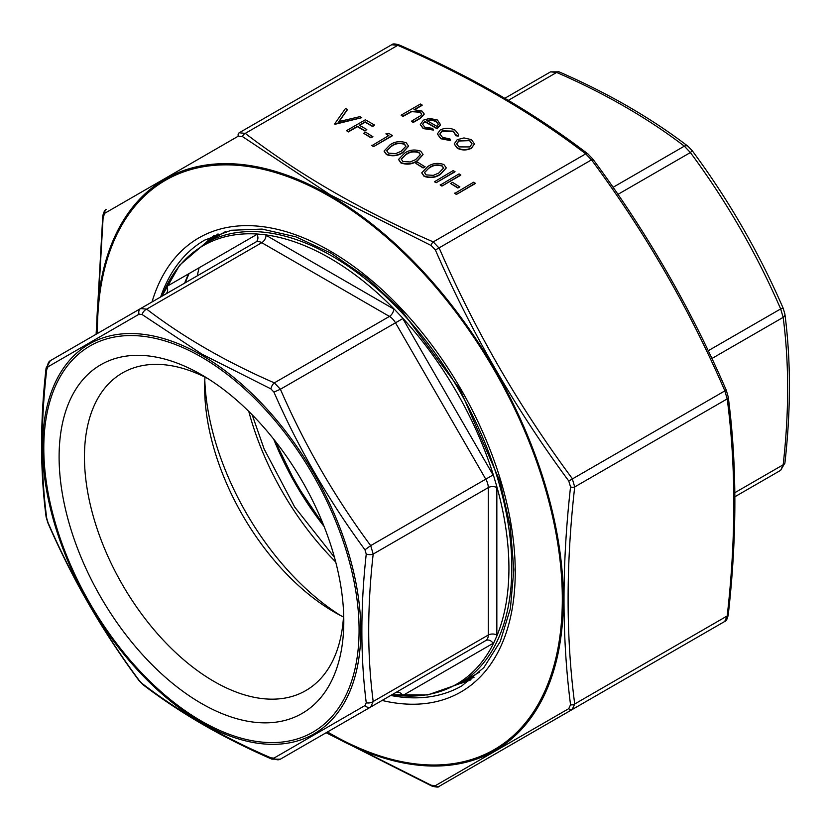<?xml version="1.0" encoding="UTF-8"?>
<svg xmlns="http://www.w3.org/2000/svg" width="831" height="831" viewBox="0 0 831 831"><rect width="100%" height="100%" fill="white"/><g stroke="black" fill="none" stroke-linecap="round" stroke-linejoin="round"><path stroke-width="1.25" d="M734.853 492.679L783.166 464.789A6.056 2.992 6.3 0 0 784.911 462.981L780.662 470.325L734.895 496.751L780.662 470.325L783.166 464.789C789.138 412.197 789.138 363.054 783.166 317.359L780.662 308.924C756.532 253.351 726.439 201.227 690.384 152.551L684.328 146.163C647.733 118.147 605.176 93.571 556.656 72.442L550.6 71.85L504.833 98.276L550.6 71.85L559.086 71.85A6.056 2.992 -66.3 0 0 556.656 72.442L508.343 100.343M784.911 462.981L784.911 462.981C790.925 409.963 790.915 360.342 784.9 314.128L783.176 308.239C758.869 252.26 728.548 199.752 692.233 150.712L687.985 146.277C650.974 117.96 608.012 93.145 559.086 71.85M711.907 358.504L783.166 317.359A6.056 3.937 -7.2 0 0 784.9 314.128M708.23 350.734L780.662 308.924L783.176 308.239M617.952 194.371L690.384 152.551L692.233 150.712M613.07 187.307L684.328 146.163A6.056 3.937 -52.8 0 1 687.985 146.277M161.952 296.231A253.216 146.194 60 0 1 162.949 293.769L166.044 286.934A253.216 146.194 60 0 1 257.641 234.051L265.11 234.789A253.216 146.194 60 0 1 329.876 258.181A253.216 146.194 60 0 1 394.652 309.579L402.111 317.452A253.216 146.194 60 0 1 493.718 476.111L496.803 486.519A253.216 146.194 60 0 1 496.803 636.099L493.718 642.934A253.216 146.194 60 0 1 402.111 695.817L394.652 695.08A253.216 146.194 60 0 1 392.014 694.716M201.445 374.719L201.445 374.719A201.31 116.226 60 0 1 343.795 621.266A201.31 116.226 60 0 1 201.445 703.452A201.31 116.226 60 0 1 59.105 456.905A201.31 116.226 60 0 1 201.445 374.719M47.99 366.793A6.056 5.37 -120 0 1 50.338 360.675L140.616 308.55L146.672 309.142C183.267 337.168 225.824 361.734 274.344 382.862L280.4 389.251C304.53 444.824 334.623 496.938 370.678 545.624L373.192 554.059C367.219 606.651 367.219 655.794 373.192 701.489L370.678 707.036L280.4 759.15L485.771 640.587L370.678 707.036A6.056 4.425 -120 0 1 364.975 705.55L366.242 702.756C360.415 656.615 360.415 607.056 366.242 554.059L364.975 549.81C328.692 500.522 298.35 447.951 273.929 392.097L270.875 388.877L201.985 354.183L142.101 314.534L139.047 314.222L47.99 366.793L46.733 369.598C40.626 422.626 40.626 472.185 46.733 518.284L47.99 522.543C72.339 578.719 102.691 631.29 139.047 680.246L142.101 683.477C179.143 711.907 222.064 736.692 270.875 757.82L273.929 758.121L364.975 705.55M340.513 615.501A201.31 116.226 60 0 1 204.81 380.442M343.473 616.997A183.381 105.88 60 0 1 334.332 612.094A183.381 105.88 60 0 1 204.655 387.495A183.381 105.88 60 0 1 204.977 377.129M343.65 613.693A183.381 105.88 60 0 1 305.808 690.582A183.381 105.88 60 0 1 122.427 584.702A183.381 105.88 60 0 1 122.427 372.953A183.381 105.88 60 0 1 207.937 378.635M139.047 314.222A6.056 4.425 -120 0 1 140.616 308.55L255.709 242.101A6.056 4.944 60 0 0 256.956 234.384A18.168 10.491 60 0 1 257.641 234.051M493.718 642.934A18.168 10.491 60 0 1 493.074 643.36A6.056 4.944 60 0 0 485.771 640.587A12.112 6.991 -120 0 0 488.275 635.04L488.275 487.61A12.112 6.991 -120 0 0 485.771 479.175L395.494 322.802A12.112 6.991 -120 0 0 389.438 316.414L261.765 242.704L146.672 309.142A6.056 3.937 127.2 0 0 142.101 314.534M265.11 234.789A18.168 10.491 60 0 1 266.045 235.287L393.717 308.997A6.056 3.501 120 0 1 389.438 316.414L274.344 382.862A6.056 2.992 113.7 0 0 270.875 388.877M46.733 369.598A6.056 2.992 -173.7 0 1 46.089 368.019L46.089 368.019C40.075 421.037 40.085 470.658 46.1 516.872L47.824 522.761C72.131 578.74 102.452 631.248 138.767 680.288L143.015 684.723C180.026 713.04 222.988 737.855 271.914 759.16L280.4 759.15A6.056 5.37 -120 0 1 273.929 758.121M402.111 317.452A18.168 10.491 60 0 1 402.796 318.585L280.4 389.251L273.929 392.097M46.733 518.284A6.056 3.937 172.8 0 1 46.1 516.872M402.796 318.585L493.074 474.958L370.678 545.624L364.975 549.81M496.803 486.519A18.168 10.491 60 0 1 496.845 487.61A6.056 3.501 180 0 0 488.275 487.61L373.192 554.059A6.056 2.992 -173.7 0 1 366.242 554.059M496.845 487.61L496.845 635.04A6.056 3.501 180 0 0 488.275 635.04L373.192 701.489A6.056 3.937 172.8 0 1 366.242 702.756M142.101 683.477A6.056 3.937 127.2 0 0 143.015 684.723M270.875 757.82A6.056 2.992 113.7 0 0 271.914 759.16M475.259 183.568L456.427 194.444L454.734 193.467L473.566 182.238L475.259 183.568M459.803 186.913L457.871 188.035L450.631 183.495L452.563 182.373L459.803 186.913M460.769 175.206L441.936 186.082L440.243 185.105L459.076 173.866L460.769 175.206M454.973 171.861L436.14 182.727L434.447 181.76L453.279 170.521L454.973 171.861M446.226 167.997L440.472 174.375C435.579 177.741 430.115 178.395 424.08 176.328L421.784 172.962M425.025 166.834L423.093 167.955L415.853 163.416L417.785 162.294L425.025 166.834M423.041 154.618L417.297 160.985C412.394 164.351 406.93 165.005 400.895 162.949L398.6 159.573M408.561 146.246L402.806 152.624C397.904 155.989 392.44 156.644 386.405 154.576L384.109 151.211M385.906 133.853L388.939 133.376L392.429 135.744L373.586 146.62L371.904 145.643L388.804 135.526L385.906 133.853L388.493 135.702M372.87 136.72L370.938 137.832L363.687 133.303L365.619 132.181L372.87 136.72M374.552 125.076L372.62 126.187L365.141 121.866L359.345 125.211L366.824 129.532L364.892 130.644L357.413 126.322L348.231 131.62L346.537 130.644L365.38 119.778L374.552 125.076L372.62 126.541L365.141 122.219L359.646 125.388M366.824 129.532L364.892 131.007L357.413 126.686L348.231 131.984L346.537 130.644M347.389 109.391L338.819 121.586L359.948 116.641L361.755 117.68L334.706 123.819L345.571 108.342L347.389 109.744L339.121 121.513M361.755 117.68L334.955 124.307L334.706 123.819M474.48 143.846L471.468 148.25C466.71 150.536 461.974 150.536 457.268 148.23L454.245 144.043M458.535 134.653L458.255 136.076L455.959 135.775L453.362 131.485L442.082 131.194L439.869 134.144M450.412 140.252L440.794 138.372L437.418 133.874L440.243 129.958C445.302 127.621 450.288 127.714 455.18 130.228L458.535 134.477L458.255 135.723L455.959 135.411L453.362 131.132L442.082 130.841L439.859 133.957L442.508 137.406L449.924 138.902L450.412 140.605L440.794 138.725L437.428 134.061M433.408 129.719L423.249 128.244L420.299 124.494L423.405 120.152L429.585 118.407L437.542 120.038L440.368 124.806L437.096 128.421L424.776 121.316L422.605 124.266L424.724 127.143L432.691 128.389L433.408 130.072L423.249 128.597L420.299 124.671M440.461 124.141L440.368 125.159L437.096 128.784L424.776 121.669L422.615 124.442M422.117 104.997L413.963 109.713L422.044 111.094L424.205 114.003L420.216 118.095L413.184 122.147L411.49 121.17L420.901 115.519L421.743 113.951L420.06 111.894L411.729 111.302L402.796 116.153L401.113 115.177L420.424 104.02L422.117 105.36L414.648 109.671M424.194 114.179L420.216 118.449L413.184 122.51L411.49 121.17M421.733 114.127L420.06 112.247L411.729 111.655L402.796 116.506L401.113 115.177M326.5 732.537L431.154 785.222L435.402 785.648L568.778 708.635L570.544 704.74C561.829 637.252 561.829 564.654 570.544 486.935L568.778 481.014C515.573 409.029 471.115 332.026 435.402 249.996L431.154 245.509L330.198 194.818L242.527 136.606L238.279 136.18L104.903 213.193L103.137 217.088L96.438 334.052M238.279 136.18A3.636 2.659 -120 0 1 239.214 132.773L245.27 133.376C299.118 174.635 361.776 210.804 433.242 241.894L439.287 248.292C474.792 330.115 519.095 406.847 572.206 478.5L574.709 486.935C565.901 564.374 565.901 636.723 574.709 703.982L572.206 709.529L439.287 786.261L724.694 621.484L572.206 709.529A3.636 2.659 -120 0 1 568.778 708.635M431.154 785.222A3.636 1.797 113.7 0 0 431.777 786.022C436.472 787.321 438.976 787.404 439.287 786.261L724.694 621.484L727.208 615.948A3.636 1.797 6.3 0 0 728.247 614.857L728.247 614.857C737.076 537.169 737.076 464.539 728.236 396.958L728.236 396.958A3.636 2.358 -7.2 0 1 727.208 398.901L724.694 390.456C689.2 308.633 644.898 231.901 591.786 160.248L585.73 153.86C531.882 112.601 469.224 76.421 397.758 45.331L391.713 44.739C392.637 43.596 395.14 43.679 399.223 44.978L399.223 44.978A3.636 1.797 113.7 0 0 397.758 45.331L245.27 133.376A3.636 2.358 127.2 0 0 242.527 136.606M239.214 132.773L391.713 44.739L239.214 132.773M399.223 44.978C470.917 76.172 533.824 112.486 587.922 153.932L587.922 153.932A3.636 2.358 127.2 0 0 585.73 153.86L433.242 241.894A3.636 1.797 113.7 0 0 431.154 245.509M592.721 159.168L435.402 249.996M726.097 390.186L568.778 481.014M104.903 213.193A3.636 3.22 -120 0 1 106.306 209.516C104.851 209.755 103.678 211.957 102.753 216.143L96.105 334.249M103.137 217.088A3.636 1.797 -173.7 0 1 102.753 216.143M570.544 704.74A3.636 2.358 172.8 0 0 574.709 703.982L727.208 615.948C736.006 538.509 736.006 466.16 727.208 398.901L574.709 486.935A3.636 1.797 -173.7 0 1 570.544 486.935M431.777 786.022L326.168 732.734M439.287 786.261A3.636 3.22 -120 0 1 435.402 785.648M440.472 124.318L440.368 125.159M426.646 120.443L437.096 126.468L438.311 124.214L435.932 121.066L431.092 119.757L426.646 120.443M438.301 124.401L435.932 121.419L431.092 120.121L426.646 120.796M456.053 134.674L455.959 135.775M463.989 137.936L471.509 139.65L474.47 143.981L471.468 147.897C466.71 150.182 461.974 150.172 457.268 147.876L454.245 143.867L457.216 139.67L463.989 137.936M469.816 140.626L458.899 140.657L456.624 143.784L458.951 146.9L469.764 146.931L472.039 143.763L469.816 140.626L458.899 141.01L456.635 143.96M472.029 143.94L469.816 140.979M372.87 136.367L370.938 137.832M370.938 137.479L363.687 133.303M392.429 135.391L373.586 146.62M373.586 146.266L371.904 145.29M386.405 154.223L384.109 151.034L389.999 144.874C394.798 141.467 400.199 140.771 406.214 142.787L408.561 146.069L402.806 152.26C397.904 155.636 392.44 156.29 386.405 154.223L386.405 154.576M391.702 145.851L386.768 150.764L388.399 153.143L395.67 153.61L401.124 151.284L405.944 146.225L404.333 143.94C399.566 142.496 395.359 143.129 391.702 145.851L386.779 150.941M404.333 143.94L404.333 144.293C399.566 142.849 395.359 143.493 391.702 146.204M405.933 146.412L404.333 144.293M400.895 162.585L398.6 159.396L404.489 153.236C409.288 149.829 414.69 149.133 420.704 151.159L423.052 154.431L417.297 160.632C412.394 163.998 406.93 164.652 400.895 162.585L400.895 162.949M406.193 154.213L401.259 159.126L402.89 161.505L410.161 161.972L415.614 159.645L420.434 154.587L418.824 152.302C414.056 150.858 409.849 151.502 406.193 154.213L401.269 159.303M418.824 152.302L418.824 152.655C414.056 151.221 409.849 151.855 406.193 154.566M420.424 154.784L418.824 152.655M425.025 166.48L423.093 167.955M423.093 167.592L415.853 163.416M424.08 175.975L421.774 172.786L427.674 166.626C432.473 163.219 437.875 162.523 443.879 164.538L446.237 167.82L440.472 174.011C435.579 177.387 430.115 178.031 424.08 175.975L424.08 176.328M429.378 167.592L424.444 172.505L426.074 174.894L433.346 175.351L438.789 173.035L443.619 167.976L442.009 165.691C437.241 164.247 433.024 164.881 429.378 167.592L424.454 172.692M442.009 165.691L442.009 166.044C437.241 164.6 433.024 165.234 429.378 167.955M443.609 168.163L442.009 166.044M454.973 171.498L436.14 182.727M436.14 182.373L434.447 181.397M460.769 174.842L441.936 186.082M441.936 185.718L440.243 184.742M459.803 186.56L457.871 188.035M457.871 187.671L450.631 183.495M475.259 183.215L456.427 194.444M456.427 194.09L454.734 193.114M322.781 523.177A211.905 122.344 60 0 1 275.882 441.957M780.662 470.325L734.895 496.751L780.662 470.325M324.1 526.49A211.905 122.344 60 0 1 273.679 439.152M188.606 273.856A254.286 146.807 -120 0 0 184.669 283.111M225.471 231.6L204.883 243.483A254.286 146.807 60 0 1 332.016 256.073A254.286 146.807 60 0 1 498.133 480.152A254.286 146.807 60 0 1 459.159 683.913L479.747 672.019M166.044 286.934A18.168 10.491 60 0 1 166.678 286.508L256.956 234.384M393.717 308.997A18.168 10.491 60 0 1 394.652 309.579M493.074 474.958A18.168 10.491 60 0 1 493.718 476.111M496.845 635.04A18.168 10.491 60 0 1 496.803 636.099M493.074 643.36L402.796 695.485A18.168 10.491 60 0 1 402.111 695.817M394.652 695.08A18.168 10.491 60 0 1 393.717 694.581L392.98 694.155M162.918 295.67L162.918 294.828A18.168 10.491 60 0 1 162.949 293.769M393.717 694.581A6.056 3.501 120 0 0 393.655 693.771M395.4 692.763A12.112 6.991 -120 0 0 395.494 692.711L370.678 707.036M402.796 695.485A6.056 4.944 60 0 0 395.494 692.711L280.4 759.15M46.089 368.019L50.338 360.675L255.709 242.101A12.112 6.991 -120 0 1 261.765 242.704A6.056 3.501 120 0 0 266.045 235.287M165.514 294.174A6.056 4.944 60 0 0 166.678 286.508M162.918 294.828A6.056 3.501 180 0 1 163.593 295.285M201.445 357.05A222.947 128.712 -120 0 0 64.922 551.275A222.947 128.712 -120 0 0 337.968 708.916A222.947 128.712 -120 0 0 201.445 357.05M335.693 561.943A205.849 118.843 60 0 1 248.77 411.387M474.034 677.307A256.706 148.209 60 0 1 465.121 680.475M210.835 240.045A256.706 148.209 60 0 1 218.044 233.906M199.097 267.79A275.476 159.043 -120 0 0 197.311 275.809M201.704 355.211A225.014 129.916 60 0 1 339.495 710.349A225.014 129.916 60 0 1 63.914 551.244A225.014 129.916 60 0 1 201.704 355.211M327.518 731.955A328.712 189.78 -120 0 0 329.876 733.326A328.712 189.78 -120 0 0 562.317 598.216A328.712 189.78 -120 0 0 328.307 195.638A328.712 189.78 -120 0 0 97.456 333.47M152.011 301.975A262.149 151.356 60 0 1 460.956 389.261A262.149 151.356 60 0 1 382.073 700.45M205.319 243.223A257.309 148.562 60 0 1 214.336 235.339M390.715 695.464A257.309 148.562 -120 0 0 461.953 685.793L483.829 667.625L500.22 641.594L510.4 608.541L513.828 569.702L510.286 526.646L499.857 481.097L460.177 389.697L400.864 309.631L366.627 277.834L331.112 253.237L295.774 236.793L262.056 229.086L231.319 230.26L204.655 240.117A257.309 148.562 -120 0 0 160.653 296.979M470.938 679.8A257.309 148.562 60 0 1 459.605 683.653M728.247 614.857C727.343 619.012 726.159 621.224 724.694 621.484L572.206 709.529M96.739 333.875A329.959 190.507 60 0 1 330.032 195.43A329.959 190.507 60 0 1 563.345 599.546A329.959 190.507 60 0 1 330.032 734.251A329.959 190.507 60 0 1 326.801 732.36M274.791 440.555L296.293 484.328L323.446 524.828M165.421 294.226L255.709 242.101M189.032 273.607L185.147 282.841M252.146 414.762L264.165 449.072L294.662 507.003L334.457 557.341M459.159 683.913L427.747 694.934L391.952 694.747M204.883 243.483L179.631 265.172L161.889 296.262M471.021 679.737L459.969 683.446M205.693 243.016L214.429 235.308M587.922 153.932L592.898 159.147C646.154 231.018 690.592 307.989 726.211 390.051L728.236 396.958"/></g></svg>
